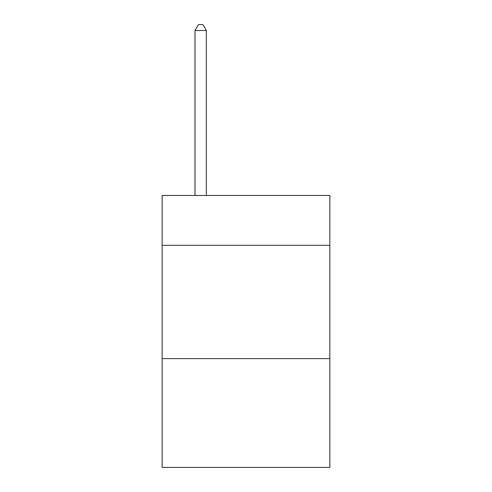 <?xml version="1.0" encoding="UTF-8"?>
<svg xmlns="http://www.w3.org/2000/svg" width="492" height="492" viewBox="0 0 492 492"><rect width="100%" height="100%" fill="white"/><g stroke="black" fill="none" stroke-linecap="round" stroke-linejoin="round"><path stroke-width="0.74" d="M329.849 245.317L329.849 195.465L162.151 195.465L162.151 245.317L329.849 245.317L329.849 467.4L162.151 467.4L162.151 245.317M329.849 358.625L162.151 358.625M206.345 195.465L206.345 30.492L195.01 30.492L195.01 195.465M195.01 30.492L198.411 24.6L202.944 24.6L206.345 30.492"/></g></svg>
